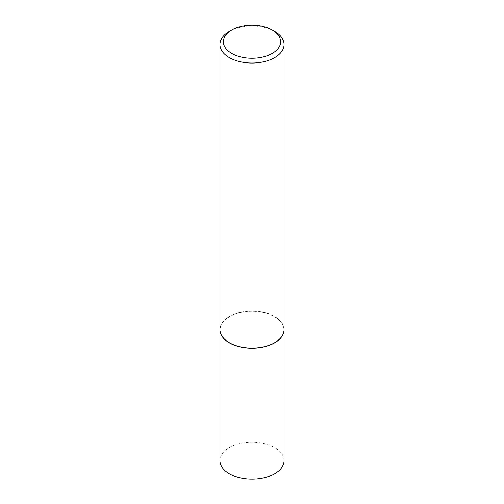 <?xml version="1.0" encoding="UTF-8"?>
<svg xmlns="http://www.w3.org/2000/svg" width="504" height="504" viewBox="0 0 504 504"><rect width="100%" height="100%" fill="white"/><g stroke="black" fill="none" stroke-linecap="round" stroke-linejoin="round"><path stroke-width="0.38" stroke-dasharray="2.52 1.89" d="M284.067 460.643A32.067 18.516 0 0 0 274.674 447.552A32.067 18.516 0 0 0 239.728 443.539A32.067 18.516 0 0 0 219.933 460.643M284.067 329.666A32.067 18.516 0 0 0 274.674 316.644A32.067 18.516 0 0 0 239.784 312.619A32.067 18.516 0 0 0 219.933 329.666M274.611 342.72A31.897 18.415 0 0 0 274.554 316.714A31.897 18.415 0 0 0 229.446 316.714A31.897 18.415 0 0 0 229.446 342.758M284.067 329.597A32.067 18.516 0 0 0 274.674 316.506A32.067 18.516 0 0 0 239.728 312.493A32.067 18.516 0 0 0 219.933 329.597M274.674 31.443A32.067 18.516 0 0 0 229.326 31.443"/><path stroke-width="0.76" d="M219.933 329.666A32.067 18.516 0 0 0 219.933 329.736L219.933 460.643A32.067 18.516 0 0 0 229.326 473.735A32.067 18.516 0 0 0 264.272 477.748A32.067 18.516 0 0 0 284.067 460.643L284.067 329.736A32.067 18.516 0 0 0 284.067 329.666M219.933 329.736A32.067 18.516 0 0 0 229.326 342.827A32.067 18.516 0 0 0 264.272 346.84A32.067 18.516 0 0 0 284.067 329.736M231.746 30.045A28.646 16.538 0 0 0 231.746 53.43A28.646 16.538 0 0 0 272.255 53.43A28.646 16.538 0 0 0 272.255 30.045A28.646 16.538 0 0 0 231.746 30.045L229.326 31.443A32.067 18.516 0 0 0 219.933 44.528L219.933 329.597A32.067 18.516 0 0 0 229.326 342.689L229.446 342.758A31.897 18.415 0 0 0 274.554 342.758A31.897 18.415 0 0 0 274.611 342.72M229.446 342.758L229.326 342.689A32.067 18.516 0 0 0 274.674 342.689A32.067 18.516 0 0 0 284.067 329.597L284.067 44.528A32.067 18.516 0 0 0 274.674 31.443L272.255 30.045L274.674 31.443M219.933 44.528A32.067 18.516 0 0 0 229.326 57.62A32.067 18.516 0 0 0 264.272 61.633A32.067 18.516 0 0 0 284.067 44.528"/></g></svg>
